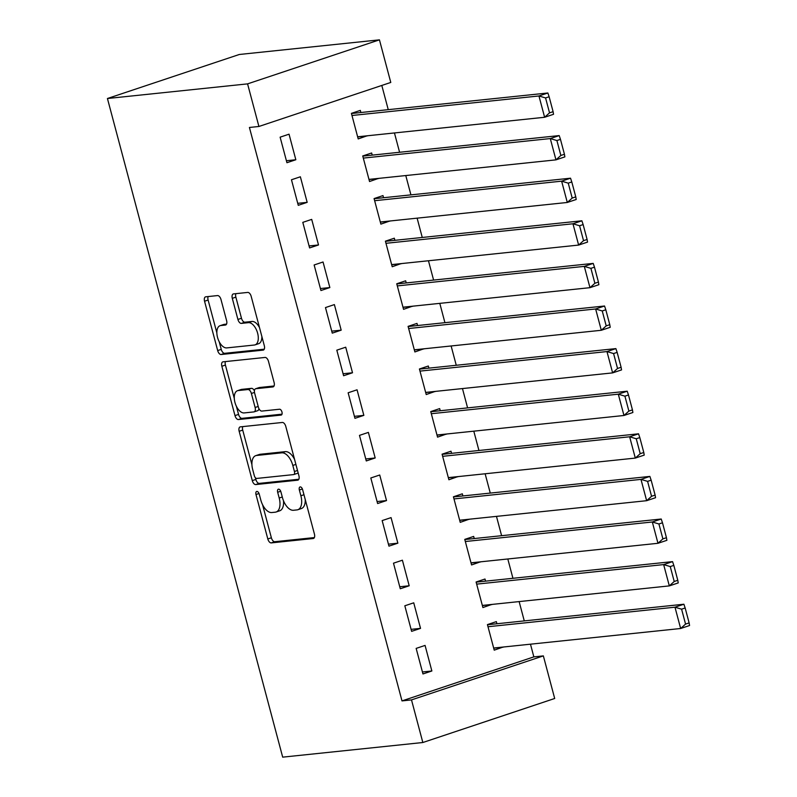<?xml version="1.0" encoding="UTF-8"?>
<svg xmlns="http://www.w3.org/2000/svg" width="797" height="797" viewBox="0 0 797 797"><rect width="100%" height="100%" fill="white"/><g stroke="black" fill="none" stroke-linecap="round" stroke-linejoin="round"><path stroke-width="1.2" d="M256.843 491.43A3.049 1.614 -108.5 0 0 256.654 491.47A3.049 1.614 -108.5 0 0 255.986 494.529L267.812 538.961A4.344 2.301 -108.5 0 0 271.249 542.906L313.221 538.523A4.344 2.301 -108.5 0 0 313.48 538.463A4.344 2.301 -108.5 0 0 314.436 534.09L302.621 489.657A3.049 1.614 -108.5 0 0 300.21 486.907A3.049 1.614 -108.5 0 0 300.021 486.947A3.049 1.614 -108.5 0 0 299.353 490.006L300.877 495.754A13.918 7.372 -108.5 0 1 297.829 509.731A13.918 7.372 -108.5 0 1 296.982 509.911L293.485 510.279A13.918 7.372 -108.5 0 1 282.467 497.677L280.933 491.928A3.049 1.614 -108.5 0 0 278.522 489.169A3.049 1.614 -108.5 0 0 278.332 489.209A3.049 1.614 -108.5 0 0 277.665 492.267L279.199 498.015A13.918 7.372 -108.5 0 1 276.141 511.993A13.918 7.372 -108.5 0 1 275.294 512.182L271.797 512.541A13.918 7.372 -108.5 0 1 260.778 499.938L259.254 494.19A3.049 1.614 -108.5 0 0 256.843 491.43M220.988 299.513A4.344 2.301 -108.5 0 0 217.541 295.577L205.775 296.803A4.344 2.301 -108.5 0 0 205.506 296.863A4.344 2.301 -108.5 0 0 204.55 301.226L217.681 350.57A4.344 2.301 -108.5 0 0 221.128 354.516L263.09 350.132A4.344 2.301 -108.5 0 0 263.359 350.072A4.344 2.301 -108.5 0 0 264.315 345.709L251.185 296.364A4.344 2.301 -108.5 0 0 247.737 292.419L233.521 293.904A4.344 2.301 -108.5 0 0 233.252 293.963A4.344 2.301 -108.5 0 0 232.296 298.337L237.914 319.448A4.344 2.301 -108.5 0 0 241.361 323.393L248.415 322.655A11.636 6.167 -108.5 0 1 257.441 332.538A11.636 6.167 -108.5 0 1 255.07 344.872A11.636 6.167 -108.5 0 1 254.363 345.021L226.737 347.91A11.636 6.167 -108.5 0 1 217.711 338.028A11.636 6.167 -108.5 0 1 220.082 325.694A11.636 6.167 -108.5 0 1 220.789 325.535L225.392 325.056A4.344 2.301 -108.5 0 0 225.651 324.997A4.344 2.301 -108.5 0 0 226.607 320.633L220.988 299.513M249.421 127.47L401.997 700.902L411.501 699.905L543.355 655.891L554.692 698.491L422.838 742.515L282.686 757.15L107.436 98.509L247.578 83.874L258.915 126.474L249.421 127.47M422.838 742.515L411.501 699.905M240.375 426.853A4.344 2.301 -108.5 0 0 240.106 426.913A4.344 2.301 -108.5 0 0 239.16 431.287L252.29 480.631A4.344 2.301 -108.5 0 0 255.727 484.566L297.699 480.183A4.344 2.301 -108.5 0 0 297.958 480.123A4.344 2.301 -108.5 0 0 298.915 475.759L285.784 426.415A4.344 2.301 -108.5 0 0 282.347 422.47L240.375 426.853M234.985 415.606L221.855 366.261A4.344 2.301 -108.5 0 1 222.811 361.888A4.344 2.301 -108.5 0 1 223.07 361.828L265.042 357.445A4.344 2.301 -108.5 0 1 268.489 361.39L274.108 382.5A4.344 2.301 -108.5 0 1 273.152 386.874A4.344 2.301 -108.5 0 1 272.883 386.934L255.867 388.707A4.344 2.301 -108.5 0 0 255.598 388.767A4.344 2.301 -108.5 0 0 254.641 393.13L258.377 407.137A4.344 2.301 -108.5 0 0 261.815 411.083L279.538 409.23A3.049 1.614 -108.5 0 1 281.899 411.81A3.049 1.614 -108.5 0 1 281.281 415.048A3.049 1.614 -108.5 0 1 281.092 415.088L238.433 419.541A4.344 2.301 -108.5 0 1 234.985 415.606L238.552 414.41L236.38 406.261M258.915 126.474L390.779 82.45L379.442 39.85L239.299 54.485L107.436 98.509M298.267 205.327L307.174 202.348L300.369 176.785L291.463 179.763L298.267 205.327M372.219 155.126L371.651 152.994L362.735 155.963L369.539 181.527L378.416 178.418M320.942 290.526L329.848 287.558L323.044 261.994L314.138 264.973L320.942 290.526M394.884 240.325L394.316 238.203L385.409 241.172L392.214 266.736L401.08 263.618M343.607 375.736L352.513 372.767L345.719 347.203L336.812 350.172L343.607 375.736M417.558 325.535L416.99 323.403L408.084 326.381L414.878 351.945L423.755 348.827M366.281 460.945L375.188 457.966L368.383 432.402L359.477 435.381L366.281 460.945M440.233 410.744L439.665 408.612L430.749 411.581L437.553 437.145L446.43 434.026M388.956 546.144L397.862 543.175L391.058 517.612L382.152 520.59L388.956 546.144M462.898 495.943L462.33 493.811L453.423 496.79L460.228 522.354L469.094 519.236M411.621 631.354L420.537 628.375L413.733 602.821L404.826 605.79L411.621 631.354M485.572 581.152L485.004 579.021L476.098 581.999L482.902 607.553L491.769 604.445M401.997 700.902L533.851 656.877L530.473 644.185M524.277 620.893L519.136 601.586M512.939 578.293L507.809 558.976M501.612 535.694L496.471 516.376M490.275 493.084L485.134 473.777M478.937 450.484L473.797 431.167M467.6 407.885L462.459 388.567M456.263 365.275L451.122 345.968M444.925 322.675L439.795 303.358M433.598 280.076L428.457 260.758M422.261 237.466L417.12 218.159M410.923 194.867L405.783 175.559M399.586 152.267L394.445 132.95M388.249 109.657L381.803 85.448M496.91 623.752L496.342 621.62L487.435 624.599L494.23 650.163L503.106 647.044M422.958 673.953L431.864 670.984L425.07 645.421L416.154 648.399L422.958 673.953M474.235 538.553L473.667 536.421L464.761 539.39L471.565 564.953L480.432 561.835M400.283 588.754L409.2 585.775L402.395 560.211L393.489 563.19L400.283 588.754M451.56 453.344L451.002 451.212L442.086 454.19L448.89 479.754L457.757 476.636M377.619 503.545L386.525 500.566L379.721 475.012L370.814 477.981L377.619 503.545M428.896 368.134L428.328 366.012L419.421 368.981L426.216 394.545L435.092 391.427M354.944 418.335L363.85 415.367L357.056 389.803L348.14 392.782L354.944 418.335M406.221 282.935L405.653 280.803L396.747 283.772L403.551 309.336L412.418 306.217M332.269 333.136L341.186 330.157L334.381 304.593L325.475 307.572L332.269 333.136M383.546 197.726L382.988 195.594L374.072 198.573L380.876 224.136L389.743 221.018M309.605 247.927L318.511 244.958L311.707 219.394L302.8 222.363L309.605 247.927M360.882 112.516L360.314 110.394L351.407 113.363L358.202 138.927L367.078 135.809M286.93 162.718L295.836 159.749L289.042 134.185L280.126 137.164L286.93 162.718M379.442 39.85L247.578 83.874M533.851 656.877L543.355 655.891M503.146 647.184L493.702 648.17M431.864 670.984L422.43 671.971M491.809 604.584L482.364 605.571M420.537 628.375L411.093 629.361M480.471 561.985L471.037 562.971M409.2 585.775L399.755 586.761M469.134 519.375L459.7 520.361M397.862 543.175L388.418 544.162M457.797 476.775L448.362 477.762M386.525 500.566L377.091 501.552M446.459 434.176L437.025 435.162M375.188 457.966L365.753 458.952M435.132 391.566L425.688 392.552M363.85 415.367L354.416 416.353M423.795 348.966L414.35 349.953M352.513 372.767L343.079 373.743M412.457 306.367L403.023 307.353M341.186 330.157L331.741 331.144M401.12 263.757L391.686 264.743M329.848 287.558L320.404 288.544M389.783 221.158L380.348 222.144M318.511 244.958L309.077 245.944M378.445 178.558L369.011 179.544M307.174 202.348L297.739 203.335M367.118 135.948L357.674 136.935M295.836 159.749L286.402 160.735M276.141 511.993L279.707 510.807A13.918 7.372 -108.5 0 0 283.473 500.705M297.829 509.731L301.396 508.546A13.918 7.372 -108.5 0 0 305.231 499.48M262.582 504.76L271.369 537.776A4.344 2.301 -108.5 0 0 274.816 541.711L314.377 537.577M255.399 477.762L255.847 479.435A4.344 2.301 -108.5 0 0 259.294 483.38L298.855 479.246M242.786 426.604A4.344 2.301 -108.5 0 0 242.716 430.091L251.932 464.701M254.323 475.689A3.049 1.614 -108.5 0 0 256.734 478.439L293.575 474.594A3.049 1.614 -108.5 0 0 293.764 474.554A3.049 1.614 -108.5 0 0 294.432 471.495L292.818 465.438A13.918 7.372 -108.5 0 0 281.789 452.835L256.614 455.466A13.918 7.372 -108.5 0 0 255.767 455.645A13.918 7.372 -108.5 0 0 252.709 469.622L254.323 475.689M297.142 473.408A3.049 1.614 -108.5 0 0 297.321 473.368A3.049 1.614 -108.5 0 0 298.048 472.491M294.571 459.431A13.918 7.372 -108.5 0 0 285.356 451.64L281.789 452.835M255.767 455.645L259.334 454.459A13.918 7.372 -108.5 0 1 260.181 454.27L285.356 451.64M234.298 398.43L225.421 365.066L221.855 366.261M225.481 361.579A4.344 2.301 -108.5 0 0 225.421 365.066M274.038 385.987L259.433 387.521A4.344 2.301 -108.5 0 0 259.164 387.571A4.344 2.301 -108.5 0 0 258.915 387.691M281.999 414.171L241.989 418.345L238.433 419.541M238.203 390.55A11.636 6.167 -108.5 0 0 237.496 390.709A11.636 6.167 -108.5 0 0 235.125 403.043A11.636 6.167 -108.5 0 0 244.161 412.926L253.894 411.91A4.344 2.301 -108.5 0 0 254.153 411.85A4.344 2.301 -108.5 0 0 255.11 407.486L251.384 393.469A4.344 2.301 -108.5 0 0 247.937 389.534L238.203 390.55L241.77 389.364A11.636 6.167 -108.5 0 0 241.063 389.514L237.496 390.709M257.451 410.714A4.344 2.301 -108.5 0 0 257.72 410.664A4.344 2.301 -108.5 0 0 258.905 408.582M254.412 390.849A4.344 2.301 -108.5 0 0 251.503 388.348L247.937 389.534M241.77 389.364L251.503 388.348M238.552 414.41A4.344 2.301 -108.5 0 0 241.989 418.345M220.082 325.694L223.638 324.499A11.636 6.167 -108.5 0 1 224.346 324.349L226.547 324.12M255.07 344.872L258.636 343.686A11.636 6.167 -108.5 0 0 261.864 336.483M259.503 327.617A11.636 6.167 -108.5 0 0 251.982 321.46L248.415 322.655M235.922 293.655A4.344 2.301 -108.5 0 0 235.862 297.142L241.481 318.262A4.344 2.301 -108.5 0 0 244.928 322.197L251.982 321.46M219.215 341.754L221.247 349.385A4.344 2.301 -108.5 0 0 224.694 353.32L264.245 349.196M208.176 296.554A4.344 2.301 -108.5 0 0 208.117 300.041L216.854 332.887M689.126 622.895L685.161 607.991L681.594 609.177L685.559 624.091L689.126 622.895L689.564 625.525L680.648 628.504L493.662 648.031M488.003 626.731L674.979 607.194L683.896 604.226L487.465 624.738M685.559 624.091L680.648 628.504L674.979 607.194L681.594 609.177M685.161 607.991L683.896 604.226M677.789 580.296L673.824 565.382L670.257 566.577L674.222 581.491L677.789 580.296L678.227 582.926L669.321 585.895L482.334 605.431M476.666 584.131L663.652 564.595L672.558 561.626L476.138 582.139M674.222 581.491L669.321 585.895L663.652 564.595L670.257 566.577M673.824 565.382L672.558 561.626M666.451 537.696L662.486 522.782L658.92 523.978L662.895 538.882L666.451 537.696L666.89 540.316L657.983 543.295L470.997 562.821M465.328 541.522L652.315 521.995L661.221 519.016L464.8 539.539M662.895 538.882L657.983 543.295L652.315 521.995L658.92 523.978M662.486 522.782L661.221 519.016M655.124 495.096L651.149 480.183L647.592 481.368L651.557 496.282L655.124 495.096L655.552 497.717L646.646 500.695L459.66 520.222M453.991 498.922L640.977 479.386L649.884 476.417L453.463 496.93M651.557 496.282L646.646 500.695L640.977 479.386L647.592 481.368M651.149 480.183L649.884 476.417M643.787 452.487L639.812 437.573L636.255 438.768L640.22 453.682L643.787 452.487L644.215 455.117L635.309 458.086L448.322 477.622M442.654 456.322L629.64 436.786L638.546 433.817L442.126 454.33M640.22 453.682L635.309 458.086L629.64 436.786L636.255 438.768M639.812 437.573L638.546 433.817M632.449 409.887L628.484 394.973L624.918 396.169L628.883 411.073L632.449 409.887L632.878 412.507L623.971 415.486L436.985 435.013M431.316 413.713L618.303 394.186L627.219 391.207L430.788 411.73M628.883 411.073L623.971 415.486L618.303 394.186L624.918 396.169M628.484 394.973L627.219 391.207M621.112 367.287L617.147 352.374L613.58 353.559L617.545 368.473L621.112 367.287L621.55 369.908L612.634 372.886L425.648 392.413M419.979 371.113L606.965 351.577L615.882 348.608L419.451 369.121M617.545 368.473L612.634 372.886L606.965 351.577L613.58 353.559M617.147 352.374L615.882 348.608M609.775 324.678L605.81 309.774L602.243 310.96L606.208 325.873L609.775 324.678L610.213 327.308L601.307 330.277L414.32 349.813M408.652 328.513L595.638 308.977L604.544 306.008L408.124 326.521M606.208 325.873L601.307 330.277L595.638 308.977L602.243 310.96M605.81 309.774L604.544 306.008M598.437 282.078L594.472 267.164L590.906 268.36L594.881 283.264L598.437 282.078L598.876 284.698L589.969 287.677L402.983 307.204M397.314 285.904L584.301 266.377L593.207 263.399L396.786 283.921M594.881 283.264L589.969 287.677L584.301 266.377L590.906 268.36M594.472 267.164L593.207 263.399M587.1 239.479L583.135 224.565L579.568 225.75L583.543 240.664L587.1 239.479L587.538 242.099L578.632 245.077L391.646 264.604M385.977 243.304L572.963 223.778L581.87 220.799L385.449 241.312M583.543 240.664L578.632 245.077L572.963 223.778L579.568 225.75M583.135 224.565L581.87 220.799M575.773 196.869L571.798 181.965L568.241 183.151L572.206 198.064L575.773 196.869L576.201 199.499L567.295 202.468L380.308 222.004M374.64 200.705L561.626 181.168L570.532 178.199L374.112 198.712M572.206 198.064L567.295 202.468L561.626 181.168L568.241 183.151M571.798 181.965L570.532 178.199M564.435 154.269L560.47 139.355L556.904 140.551L560.869 155.455L564.435 154.269L564.864 156.889L555.957 159.868L368.971 179.395M363.302 158.095L550.289 138.568L559.205 135.59L362.774 156.112M560.869 155.455L555.957 159.868L550.289 138.568L556.904 140.551M560.47 139.355L559.205 135.59M553.098 111.67L549.133 96.756L545.566 97.941L549.532 112.855L553.098 111.67L553.536 114.29L544.62 117.269L357.634 136.795M351.965 115.495L538.951 95.969L547.868 92.99L351.437 113.503M549.532 112.855L544.62 117.269L538.951 95.969L545.566 97.941M549.133 96.756L547.868 92.99M259.025 493.522L255.986 494.529M302.392 488.989L299.353 490.006M280.703 491.251L277.665 492.267M282.277 496.989L279.199 498.015M303.966 494.728L300.877 495.754M313.729 538.344L313.221 538.523M274.816 541.711L271.249 542.906M271.369 537.776L267.812 538.961M298.208 480.013L297.699 480.183M259.294 483.38L255.727 484.566M255.847 479.435L252.29 480.631M242.716 430.091L239.16 431.287M297.51 470.469L294.432 471.495M295.896 464.402L292.818 465.438M260.181 454.27L256.614 455.466M273.391 386.764L272.883 386.934M259.433 387.521L255.867 388.707M258.188 406.45L255.11 407.486M254.492 392.433L251.384 393.469M225.9 324.887L225.392 325.056M224.346 324.349L220.789 325.535M244.928 322.197L241.361 323.393M241.481 318.262L237.914 319.448M235.862 297.142L232.296 298.337M263.608 349.963L263.09 350.132M224.694 353.32L221.128 354.516M221.247 349.385L217.681 350.57M208.117 300.041L204.55 301.226M297.321 473.368L293.764 474.554M259.164 387.571L255.598 388.767M257.72 410.664L254.153 411.85"/></g></svg>
